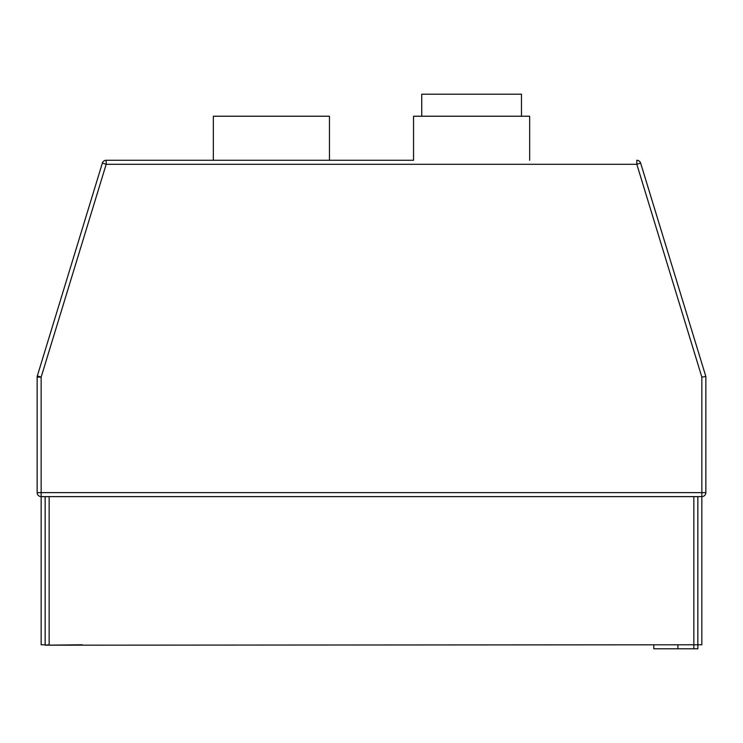 <?xml version="1.0" encoding="UTF-8"?>
<svg xmlns="http://www.w3.org/2000/svg" width="743" height="743" viewBox="0 0 743 743"><rect width="100%" height="100%" fill="white"/><g stroke="black" fill="none" stroke-linecap="round" stroke-linejoin="round"><path stroke-width="1.11" d="M421.745 116.233L421.745 94.212L521.465 94.212L521.465 116.233M529.666 160.274L529.666 116.233L413.545 116.233L413.545 160.274L106.184 160.274L413.545 160.274M213.334 160.274L213.334 116.233L329.455 116.233L329.455 160.274M45.156 496.63L45.156 644.785L41.153 644.785L41.153 496.63A4.003 4.003 0 0 1 37.15 492.628A4.003 4.003 0 0 0 41.153 496.63A4.003 4.003 0 0 1 37.15 492.628A4.003 4.003 0 0 0 41.153 496.63L701.847 496.63A4.003 4.003 0 0 0 705.85 492.628A4.003 4.003 0 0 1 701.847 496.63A4.003 4.003 0 0 0 705.85 492.628L705.85 376.506L705.85 492.628A4.003 4.003 0 0 1 701.847 496.63L701.847 644.785L693.841 644.785L693.841 496.63L49.159 496.63L49.159 644.785L45.156 645.184L82.408 644.785M49.159 645.184L693.841 644.785L693.841 648.788L653.794 648.788L653.794 644.785M693.841 496.63L697.844 496.63L697.844 644.785L697.844 564.699M640.837 163.739L705.85 376.506L701.847 377.1L636.816 164.287L106.184 164.287L41.153 377.1L41.153 492.628L701.847 492.628L701.847 496.63L697.844 496.63L697.844 520.657M41.153 496.63L41.153 492.628L37.15 492.628L37.15 377.1A4.003 4.003 0 0 1 37.326 375.93L102.358 163.116A4.003 4.003 0 0 1 106.184 160.274A4.003 4.003 0 0 0 102.358 163.116A4.003 4.003 0 0 1 106.184 160.274A4.003 4.003 0 0 0 102.358 163.116L37.326 375.93A4.003 4.003 0 0 0 37.15 377.1L41.153 377.1L37.326 375.93M705.85 376.506L640.642 163.116A4.003 4.003 0 0 0 636.816 160.274A4.003 4.003 0 0 1 640.642 163.116A4.003 4.003 0 0 0 636.816 160.274A4.003 4.003 0 0 1 640.642 163.116L636.816 164.287L636.816 160.274M693.841 648.788L697.844 648.788L697.844 644.785M705.85 492.628L701.847 492.628L701.847 377.1M677.941 644.785L677.941 648.788M102.358 163.116L106.184 164.287L106.184 160.274"/></g></svg>
